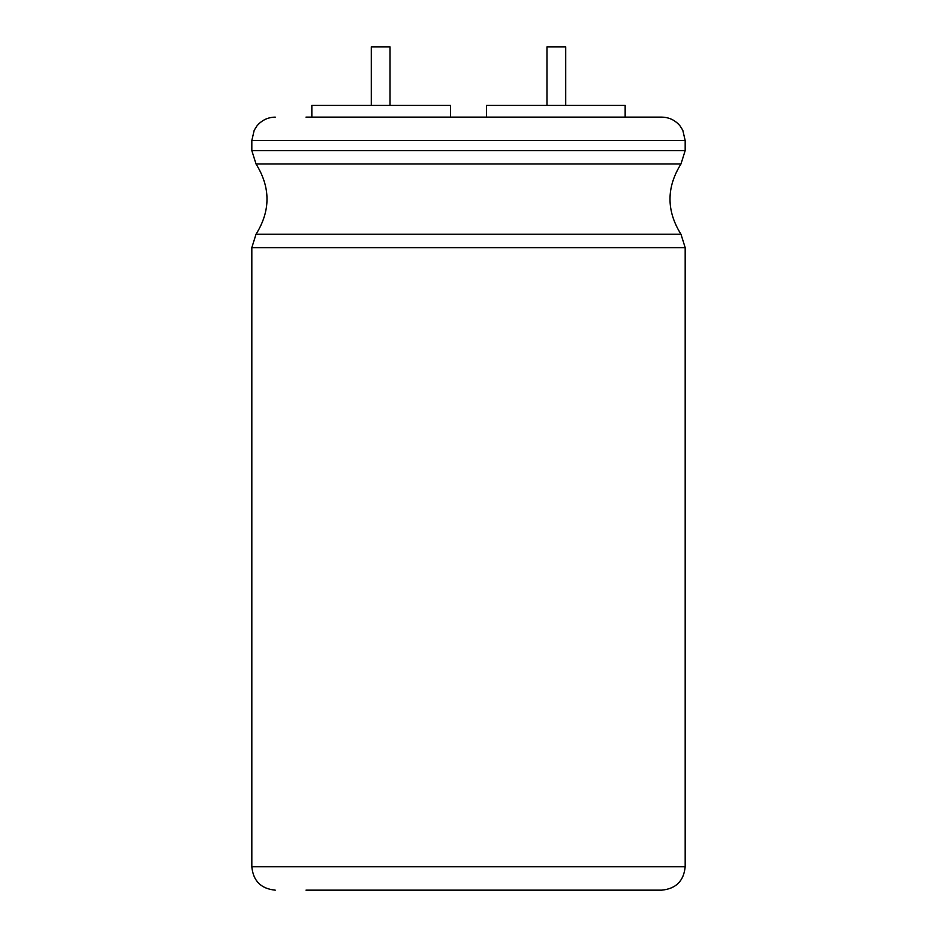 <?xml version="1.0" encoding="UTF-8"?>
<svg xmlns="http://www.w3.org/2000/svg" width="937" height="937" viewBox="0 0 937 937"><rect width="100%" height="100%" fill="white"/><g stroke="black" fill="none" stroke-linecap="round" stroke-linejoin="round"><path stroke-width="1.41" d="M685.181 247.637L251.819 247.637L256.024 234.25L680.976 234.25L685.181 247.637L685.181 866.725C683.799 880.956 675.987 888.756 661.756 890.15L305.989 890.15M685.181 140.55L685.181 150.588L251.819 150.588L251.819 140.55L685.181 140.55L682.792 130.243L680.157 126.05C675.378 120.264 669.252 117.289 661.756 117.125L305.989 117.125M486.561 105.412L486.561 117.125L486.561 105.412L625.155 105.412L625.155 117.125M450.439 117.125L450.439 105.412L311.845 105.412L311.845 117.125M371.286 105.412L371.286 46.85L390.026 46.85L390.026 105.412M546.974 105.412L546.974 46.85L565.714 46.85L565.714 105.412M685.181 866.725L251.819 866.725C253.201 880.956 261.013 888.756 275.244 890.15M680.976 234.25C666.348 210.825 666.348 187.4 680.976 163.975L256.024 163.975C270.652 187.4 270.652 210.825 256.024 234.25M251.819 247.637L251.819 866.725M685.181 150.588L680.976 163.975M256.024 163.975L251.819 150.588M251.819 140.55L254.208 130.243L256.843 126.05C261.622 120.264 267.748 117.289 275.244 117.125"/></g></svg>
